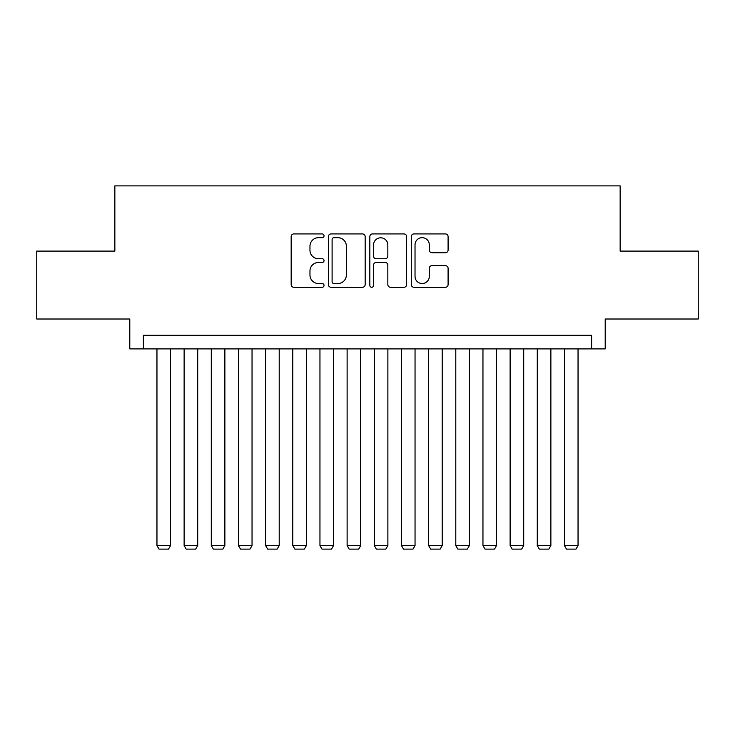 <?xml version="1.0" encoding="UTF-8"?>
<svg xmlns="http://www.w3.org/2000/svg" width="735" height="735" viewBox="0 0 735 735"><rect width="100%" height="100%" fill="white"/><g stroke="black" fill="none" stroke-linecap="round" stroke-linejoin="round"><path stroke-width="1.1" d="M324.034 235.797A1.865 1.865 0 0 0 322.169 233.932L293.835 233.932A2.664 2.664 0 0 0 291.17 236.606L291.17 284.601A2.664 2.664 0 0 0 293.835 287.266L322.169 287.266A1.865 1.865 0 0 0 324.034 285.4A1.865 1.865 0 0 0 322.169 283.535L318.503 283.535A8.535 8.535 0 0 1 309.968 275L309.968 271.004A8.535 8.535 0 0 1 318.503 262.469L322.169 262.469A1.865 1.865 0 0 0 324.034 260.603A1.865 1.865 0 0 0 322.169 258.738L318.503 258.738A8.535 8.535 0 0 1 309.968 250.203L309.968 246.197A8.535 8.535 0 0 1 318.503 237.671L322.169 237.671A1.865 1.865 0 0 0 324.034 235.797M445.428 252.73A2.664 2.664 0 0 0 448.093 250.065L448.093 236.606A2.664 2.664 0 0 0 445.428 233.932L413.961 233.932A2.664 2.664 0 0 0 411.297 236.606L411.297 284.601A2.664 2.664 0 0 0 413.961 287.266L445.428 287.266A2.664 2.664 0 0 0 448.093 284.601L448.093 268.33A2.664 2.664 0 0 0 445.428 265.666L431.959 265.666A2.664 2.664 0 0 0 429.295 268.33L429.295 276.397A7.129 7.129 0 0 1 422.166 283.535A7.129 7.129 0 0 1 415.027 276.397L415.027 244.801A7.129 7.129 0 0 1 422.166 237.671A7.129 7.129 0 0 1 429.295 244.801L429.295 250.065A2.664 2.664 0 0 0 431.959 252.73L445.428 252.73M591.62 348.895L605.208 348.895L605.208 319.008L698.25 319.008L698.25 251.094L620.147 251.094L620.147 185.891L114.853 185.891L114.853 251.094L36.75 251.094L36.75 319.008L129.792 319.008L129.792 348.895L591.62 348.895L591.62 335.307L143.38 335.307L143.38 348.895M365.166 236.606A2.664 2.664 0 0 0 362.502 233.932L331.035 233.932A2.664 2.664 0 0 0 328.37 236.606L328.37 284.601A2.664 2.664 0 0 0 331.035 287.266L362.502 287.266A2.664 2.664 0 0 0 365.166 284.601L365.166 236.606M372.498 233.932L403.965 233.932A2.664 2.664 0 0 1 406.63 236.606L406.63 284.601A2.664 2.664 0 0 1 403.965 287.266L390.496 287.266A2.664 2.664 0 0 1 387.832 284.601L387.832 265.133A2.664 2.664 0 0 0 385.168 262.469L376.237 262.469A2.664 2.664 0 0 0 373.564 265.133L373.564 285.4A1.865 1.865 0 0 1 371.699 287.266A1.865 1.865 0 0 1 369.834 285.4L369.834 236.606A2.664 2.664 0 0 1 372.498 233.932M333.966 237.671A1.865 1.865 0 0 0 332.101 239.537L332.101 281.67A1.865 1.865 0 0 0 333.966 283.535L337.834 283.535A8.535 8.535 0 0 0 346.369 275L346.369 246.197A8.535 8.535 0 0 0 337.834 237.671L333.966 237.671M387.832 244.939A7.129 7.129 0 0 0 380.702 237.8A7.129 7.129 0 0 0 373.564 244.939L373.564 256.065A2.664 2.664 0 0 0 376.237 258.738L385.168 258.738A2.664 2.664 0 0 0 387.832 256.065L387.832 244.939M170.548 348.895L170.548 545.572L156.959 545.572L156.959 348.895M170.548 545.572L168.508 549.109L158.999 549.109L156.959 545.572M197.715 348.895L197.715 545.572L184.127 545.572L184.127 348.895M197.715 545.572L195.675 549.109L186.166 549.109L184.127 545.572M224.873 348.895L224.873 545.572L211.294 545.572L211.294 348.895M224.873 545.572L222.843 549.109L213.334 549.109L211.294 545.572M252.041 348.895L252.041 545.572L238.462 545.572L238.462 348.895M252.041 545.572L250.001 549.109L240.501 549.109L238.462 545.572M279.208 348.895L279.208 545.572L265.629 545.572L265.629 348.895M279.208 545.572L277.168 549.109L267.659 549.109L265.629 545.572M306.376 348.895L306.376 545.572L292.796 545.572L292.796 348.895M306.376 545.572L304.336 549.109L294.827 549.109L292.796 545.572M333.543 348.895L333.543 545.572L319.955 545.572L319.955 348.895M333.543 545.572L331.503 549.109L321.994 549.109L319.955 545.572M360.71 348.895L360.71 545.572L347.122 545.572L347.122 348.895M360.71 545.572L358.671 549.109L349.162 549.109L347.122 545.572M387.878 348.895L387.878 545.572L374.29 545.572L374.29 348.895M387.878 545.572L385.838 549.109L376.329 549.109L374.29 545.572M415.045 348.895L415.045 545.572L401.457 545.572L401.457 348.895M415.045 545.572L413.006 549.109L403.497 549.109L401.457 545.572M442.204 348.895L442.204 545.572L428.624 545.572L428.624 348.895M442.204 545.572L440.173 549.109L430.664 549.109L428.624 545.572M469.371 348.895L469.371 545.572L455.792 545.572L455.792 348.895M469.371 545.572L467.341 549.109L457.831 549.109L455.792 545.572M496.538 348.895L496.538 545.572L482.959 545.572L482.959 348.895M496.538 545.572L494.499 549.109L484.999 549.109L482.959 545.572M523.706 348.895L523.706 545.572L510.127 545.572L510.127 348.895M523.706 545.572L521.666 549.109L512.157 549.109L510.127 545.572M550.873 348.895L550.873 545.572L537.285 545.572L537.285 348.895M550.873 545.572L548.834 549.109L539.325 549.109L537.285 545.572M578.041 348.895L578.041 545.572L564.452 545.572L564.452 348.895M578.041 545.572L576.001 549.109L566.492 549.109L564.452 545.572"/></g></svg>
